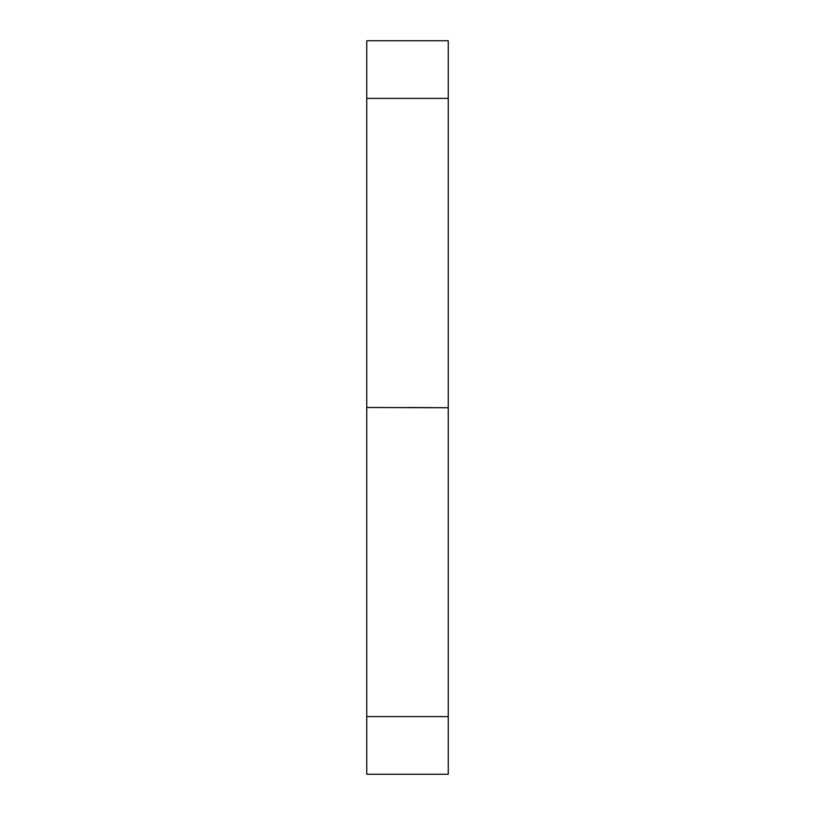 <?xml version="1.0" encoding="UTF-8"?>
<svg xmlns="http://www.w3.org/2000/svg" width="815" height="815" viewBox="0 0 815 815"><rect width="100%" height="100%" fill="white"/><g stroke="black" fill="none" stroke-linecap="round" stroke-linejoin="round"><path stroke-width="1.22" d="M407.5 407.5L448.25 407.745L366.75 407.5L366.75 774.25L448.25 774.25L448.25 716.619L366.75 716.619M448.25 98.381L366.75 98.381L366.75 40.75L448.25 40.75L448.25 407.5M366.75 98.381L366.75 407.5M448.25 407.745L448.25 716.619"/></g></svg>
